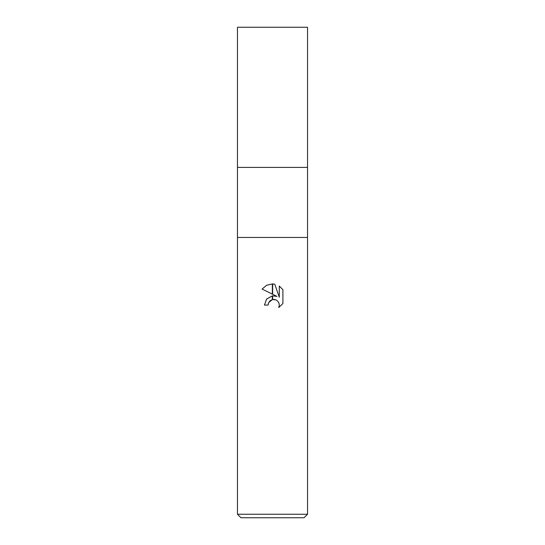 <?xml version="1.0" encoding="UTF-8"?>
<svg xmlns="http://www.w3.org/2000/svg" width="545" height="545" viewBox="0 0 545 545"><rect width="100%" height="100%" fill="white"/><g stroke="black" fill="none" stroke-linecap="round" stroke-linejoin="round"><path stroke-width="0.82" d="M272.5 237.463L307.537 237.463L307.537 514.248L237.463 514.248L237.463 237.463L307.537 237.463L307.537 27.25L237.463 27.25L237.463 167.39L307.537 167.39L237.463 167.39L237.463 237.463L272.5 237.463M237.463 514.248L240.965 517.75L304.035 517.75L307.537 514.248M276.962 296.398L272.657 294.28L272.657 283.938L274.762 284.177L279.299 297.257L279.299 286.057L282.909 289.702L282.909 303.524L278.727 307.537L279.312 305.03L278.89 302.891L277.678 301.078L275.865 299.859L272.657 299.539L272.657 295.84L276.962 296.398L272.657 295.84M268.12 305.064L264.441 305.064L266.675 298.987L272.343 295.88L272.343 299.607L268.712 302.529L268.12 305.064L268.494 303.013M278.802 302.686L279.312 305.03L278.727 307.537L282.909 303.524M272.343 294.123L262.091 289.068L266.546 285.308L272.343 283.938L272.343 294.123M272.343 295.88L266.566 299.116M268.712 302.529L270.082 300.779M270.259 300.636L272.343 299.607M272.5 299.573L273.842 299.437M274.06 299.443L275.416 299.696M282.909 289.702L279.299 286.057M274.762 284.177L272.657 283.938M272.5 283.938L266.621 285.267L262.091 289.068"/></g></svg>
